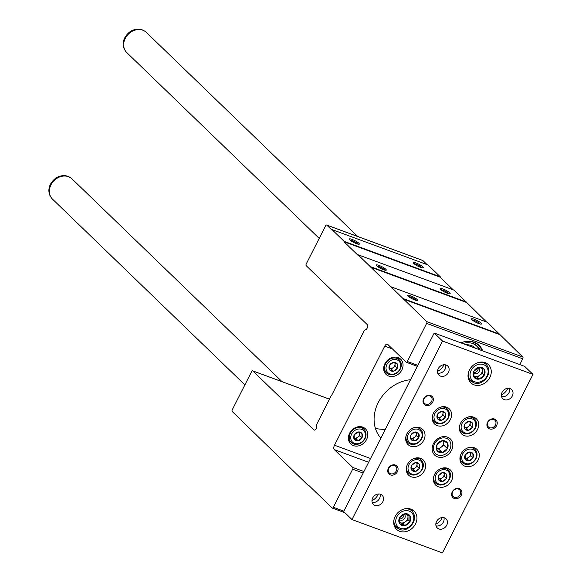 <?xml version="1.0" encoding="UTF-8"?>
<svg xmlns="http://www.w3.org/2000/svg" width="582" height="582" viewBox="0 0 582 582"><rect width="100%" height="100%" fill="white"/><g stroke="black" fill="none" stroke-linecap="round" stroke-linejoin="round"><path stroke-width="0.87" d="M331.413 395.811L363.859 331.369A2.808 1.448 110.2 0 1 365.496 329.776A2.808 1.448 110.2 0 0 367.417 327.506A2.808 1.448 110.2 0 0 367.271 324.647L306.19 265.676A1.404 0.728 110.2 0 1 306.263 263.908L325.593 225.809A1.404 0.728 110.2 0 1 326.633 225.023A1.404 0.728 110.2 0 1 326.771 225.11L331.769 229.934L331.951 229.57L428.046 264.985L440.261 276.785L344.173 241.363L343.984 241.734L357.865 255.134L358.054 254.763L426.722 321.613A1.404 0.728 110.2 0 1 426.65 323.381L407.32 361.48A1.404 0.728 110.2 0 1 406.28 362.259A1.404 0.728 110.2 0 1 406.141 362.171L387.707 344.377A3.514 1.811 110.2 0 0 387.357 344.151A3.514 1.811 110.2 0 0 384.76 346.108L334.483 445.208A3.514 1.811 110.2 0 0 334.308 449.624L352.743 467.426A1.404 0.728 110.2 0 1 352.677 469.194L333.348 507.293A1.404 0.728 110.2 0 1 332.307 508.071A1.404 0.728 110.2 0 1 332.169 507.984L308.846 485.468L308.656 485.839L232.218 411.489A1.404 0.728 110.2 0 1 232.283 409.721L251.613 371.622A1.404 0.728 110.2 0 1 252.653 370.836A1.404 0.728 110.2 0 1 252.792 370.923L313.873 429.894A2.808 1.448 110.2 0 0 314.149 430.069A2.808 1.448 110.2 0 0 316.033 428.861A2.808 1.448 110.2 0 0 316.761 425.835A2.808 1.448 110.2 0 1 317.285 423.172L331.209 395.738M352.117 239.42A5.624 1.069 -153.1 0 1 357.595 242.228A5.624 1.069 -153.1 0 1 359.167 244.244A5.624 1.069 -153.1 0 1 353.856 242.512A5.624 1.069 -153.1 0 1 349.324 239.253A5.624 1.069 -153.1 0 1 352.117 239.42M415.992 262.962A5.624 1.069 -153.1 0 1 421.47 265.778A5.624 1.069 -153.1 0 1 423.041 267.785A5.624 1.069 -153.1 0 1 417.731 266.061A5.624 1.069 -153.1 0 1 413.198 262.795A5.624 1.069 -153.1 0 1 415.992 262.962M331.951 229.57L344.173 241.363M422.561 260.423A1.404 0.728 110.2 0 1 422.728 260.445A1.404 0.728 110.2 0 1 422.867 260.532L427.13 264.65M440.261 276.785L440.079 277.148L453.225 289.843M358.054 254.763L454.149 290.185L486.545 322.013M391.366 286.933L487.461 322.348L522.818 357.035A1.404 0.728 110.2 0 1 522.745 358.796L519.813 364.579M507.751 388.354L506.893 390.042M442.174 517.616L441.323 519.297M442.924 288.963A5.624 1.069 -153.1 0 1 448.402 291.778A5.624 1.069 -153.1 0 1 449.973 293.786A5.624 1.069 -153.1 0 1 444.663 292.062A5.624 1.069 -153.1 0 1 440.13 288.796A5.624 1.069 -153.1 0 1 442.924 288.963M379.049 265.421A5.624 1.069 -153.1 0 1 384.527 268.237A5.624 1.069 -153.1 0 1 386.099 270.244A5.624 1.069 -153.1 0 1 380.788 268.513A5.624 1.069 -153.1 0 1 376.256 265.254A5.624 1.069 -153.1 0 1 379.049 265.421M466.364 301.978L370.268 266.556M466.175 302.349L370.079 266.927M410.419 295.707A5.624 1.069 -153.1 0 1 415.897 298.522A5.624 1.069 -153.1 0 1 417.469 300.538A5.624 1.069 -153.1 0 1 412.158 298.806A5.624 1.069 -153.1 0 1 407.633 295.54A5.624 1.069 -153.1 0 1 410.419 295.707M474.294 319.256A5.624 1.069 -153.1 0 1 479.772 322.064A5.624 1.069 -153.1 0 1 481.343 324.079A5.624 1.069 -153.1 0 1 476.032 322.348A5.624 1.069 -153.1 0 1 471.507 319.089A5.624 1.069 -153.1 0 1 474.294 319.256M499.683 334.148L403.588 298.726M499.494 334.512L403.399 299.097M482.682 350.888A20.057 16.769 134 0 0 473.006 341.874A20.057 16.769 134 0 0 460.849 342.842M362.768 427.137A10.541 8.81 -46 0 1 365.409 428.788A10.541 8.81 -46 0 1 364.427 442.495A10.541 8.81 -46 0 1 350.764 443.957A10.541 8.81 -46 0 1 350.56 431.677A10.541 8.81 -46 0 1 362.768 427.137M398.059 357.588A10.541 8.81 -46 0 1 400.7 359.232A10.541 8.81 -46 0 1 399.71 372.946A10.541 8.81 -46 0 1 386.048 374.408A10.541 8.81 -46 0 1 385.844 362.128A10.541 8.81 -46 0 1 398.059 357.588M380.861 438.181A36.55 30.548 -46 0 1 378.271 402.533A36.55 30.548 -46 0 1 410.521 379.726M309.58 486.181L308.656 485.839M276.261 454.011L275.344 453.669M440.079 277.148L343.984 241.734M385.4 429.232A36.55 30.548 -46 0 1 375.39 428.301M398.008 357.574A10.541 8.81 -46 0 1 398.437 359.014M385.75 372.16A10.541 8.81 -46 0 1 384.295 371.782M362.724 427.123A10.541 8.81 -46 0 1 363.153 428.563M350.459 441.709A10.541 8.81 -46 0 1 349.004 441.331M460.908 342.863A19.679 16.449 -46 0 1 473.726 342.354A19.679 16.449 -46 0 1 478.651 345.424L478.324 345.104A19.679 16.449 134 0 0 472.649 341.78M472.264 319.976A4.671 0.888 -153.1 0 1 474.25 320.449A4.671 0.888 -153.1 0 1 480.179 323.992M408.389 296.434A4.671 0.888 -153.1 0 1 410.375 296.907A4.671 0.888 -153.1 0 1 416.305 300.443M377.02 266.141A4.671 0.888 -153.1 0 1 379.006 266.614A4.671 0.888 -153.1 0 1 384.928 270.157M440.894 289.683A4.671 0.888 -153.1 0 1 442.873 290.156A4.671 0.888 -153.1 0 1 448.802 293.699M413.962 263.682A4.671 0.888 -153.1 0 1 415.948 264.155A4.671 0.888 -153.1 0 1 421.87 267.698M350.088 240.14A4.671 0.888 -153.1 0 1 352.074 240.613A4.671 0.888 -153.1 0 1 357.995 244.156M466.102 344.777A15.467 12.928 -46 0 1 471.296 345.512A15.467 12.928 -46 0 1 475.479 348.24M478.651 345.424A19.679 16.449 -46 0 1 482.063 350.662M462.748 343.547A18.231 15.241 -46 0 1 472.075 343.293A18.231 15.241 -46 0 1 473.079 343.62A18.231 15.241 -46 0 1 480.223 349.986M471.718 343.198A17.853 14.921 -46 0 1 472.358 343.416A17.853 14.921 -46 0 1 479.364 349.666M442.429 552.9L532.981 374.401L442.538 341.067L351.986 519.566L442.429 552.9M442.538 341.067L434.208 333.028L524.651 366.362L532.981 374.401M434.208 333.028L343.656 511.52L351.986 519.566M507.773 388.296A10.541 8.81 -46 0 1 501.4 394.894M378.322 494.009A10.541 8.81 -46 0 1 371.956 500.607M443.899 364.754A10.541 8.81 -46 0 1 437.526 371.352M442.196 517.551A10.541 8.81 -46 0 1 435.831 524.156M474.024 384.818A12.651 10.578 134 0 0 488.676 379.377A12.651 10.578 134 0 0 488.429 364.638A12.651 10.578 134 0 0 472.031 366.391A12.651 10.578 134 0 0 470.853 382.84A12.651 10.578 134 0 0 474.024 384.818M399.703 531.308A12.651 10.578 134 0 0 414.355 525.866A12.651 10.578 134 0 0 414.115 511.127A12.651 10.578 134 0 0 397.717 512.88A12.651 10.578 134 0 0 396.538 529.329A12.651 10.578 134 0 0 399.703 531.308M510.021 388.587A6.329 5.289 -46 0 1 511.6 389.576A6.329 5.289 -46 0 1 511.011 397.797A6.329 5.289 -46 0 1 502.812 398.677A6.329 5.289 -46 0 1 502.695 391.308A6.329 5.289 -46 0 1 510.021 388.587M380.57 494.3A6.329 5.289 -46 0 1 382.156 495.289A6.329 5.289 -46 0 1 381.559 503.51A6.329 5.289 -46 0 1 373.368 504.39A6.329 5.289 -46 0 1 373.244 497.021A6.329 5.289 -46 0 1 380.57 494.3M446.147 365.045A6.329 5.289 -46 0 1 447.725 366.034A6.329 5.289 -46 0 1 447.136 374.255A6.329 5.289 -46 0 1 438.937 375.135A6.329 5.289 -46 0 1 438.821 367.766A6.329 5.289 -46 0 1 446.147 365.045M444.444 517.842A6.329 5.289 -46 0 1 446.03 518.831A6.329 5.289 -46 0 1 445.434 527.059A6.329 5.289 -46 0 1 437.242 527.932A6.329 5.289 -46 0 1 437.118 520.563A6.329 5.289 -46 0 1 444.444 517.842M494.562 419.055A5.624 4.7 -46 0 1 494.729 427.886A5.624 4.7 -46 0 1 486.901 424.998A5.624 4.7 -46 0 1 494.562 419.055M395.404 465.062A5.624 4.7 -46 0 1 395.571 473.894A5.624 4.7 -46 0 1 387.736 471.005A5.624 4.7 -46 0 1 395.404 465.062M430.687 395.513A5.624 4.7 -46 0 1 430.855 404.337A5.624 4.7 -46 0 1 423.027 401.456A5.624 4.7 -46 0 1 430.687 395.513M459.278 488.611A5.624 4.7 -46 0 1 459.445 497.435A5.624 4.7 -46 0 1 451.61 494.547A5.624 4.7 -46 0 1 459.278 488.611M447.754 468.335A10.541 8.81 -46 0 1 450.395 469.987A10.541 8.81 -46 0 1 449.406 483.693A10.541 8.81 -46 0 1 435.743 485.155A10.541 8.81 -46 0 1 435.54 472.875A10.541 8.81 -46 0 1 447.754 468.335M420.619 458.34A10.541 8.81 -46 0 1 423.26 459.984A10.541 8.81 -46 0 1 422.277 473.69A10.541 8.81 -46 0 1 408.615 475.152A10.541 8.81 -46 0 1 408.411 462.872A10.541 8.81 -46 0 1 420.619 458.34M420.037 427.748A10.541 8.81 -46 0 1 422.678 429.4A10.541 8.81 -46 0 1 421.688 443.106A10.541 8.81 -46 0 1 408.026 444.568A10.541 8.81 -46 0 1 407.822 432.288A10.541 8.81 -46 0 1 420.037 427.748M446.583 407.167A10.541 8.81 -46 0 1 449.224 408.811A10.541 8.81 -46 0 1 448.235 422.517A10.541 8.81 -46 0 1 434.572 423.98A10.541 8.81 -46 0 1 434.368 411.7A10.541 8.81 -46 0 1 446.583 407.167M473.712 417.163A10.541 8.81 -46 0 1 476.352 418.814A10.541 8.81 -46 0 1 475.37 432.521A10.541 8.81 -46 0 1 461.708 433.983A10.541 8.81 -46 0 1 461.504 421.703A10.541 8.81 -46 0 1 473.712 417.163M474.301 447.754A10.541 8.81 -46 0 1 476.942 449.399A10.541 8.81 -46 0 1 475.952 463.105A10.541 8.81 -46 0 1 462.29 464.567A10.541 8.81 -46 0 1 462.086 452.287A10.541 8.81 -46 0 1 474.301 447.754M447.478 437.133A11.247 9.399 -46 0 1 447.82 454.797A11.247 9.399 -46 0 1 432.15 449.02A11.247 9.399 -46 0 1 447.478 437.133M473.85 447.602A10.541 8.81 -46 0 1 474.126 448.642M461.431 461.788A10.541 8.81 -46 0 1 460.384 461.541M473.261 417.018A10.541 8.81 -46 0 1 473.544 418.051M460.849 431.204A10.541 8.81 -46 0 1 459.802 430.956M446.132 407.014A10.541 8.81 -46 0 1 446.409 408.055M433.714 421.201A10.541 8.81 -46 0 1 432.666 420.953M419.586 427.595A10.541 8.81 -46 0 1 419.862 428.636M407.167 441.782A10.541 8.81 -46 0 1 406.12 441.542M420.168 458.187A10.541 8.81 -46 0 1 420.451 459.227M407.756 472.373A10.541 8.81 -46 0 1 406.709 472.126M447.303 468.183A10.541 8.81 -46 0 1 447.58 469.223M434.885 482.376A10.541 8.81 -46 0 1 433.837 482.129M458.478 489.076A4.671 3.907 -46 0 1 459.649 489.804A4.671 3.907 -46 0 1 459.213 495.879A4.671 3.907 -46 0 1 453.16 496.533A4.671 3.907 -46 0 1 453.065 491.084A4.671 3.907 -46 0 1 458.478 489.076M429.887 395.978A4.671 3.907 -46 0 1 431.058 396.713A4.671 3.907 -46 0 1 430.622 402.788A4.671 3.907 -46 0 1 424.569 403.435A4.671 3.907 -46 0 1 424.482 397.993A4.671 3.907 -46 0 1 429.887 395.978M394.603 465.535A4.671 3.907 -46 0 1 395.775 466.262A4.671 3.907 -46 0 1 395.338 472.337A4.671 3.907 -46 0 1 389.285 472.984A4.671 3.907 -46 0 1 389.191 467.542A4.671 3.907 -46 0 1 394.603 465.535M493.762 419.527A4.671 3.907 -46 0 1 494.933 420.255A4.671 3.907 -46 0 1 494.496 426.33A4.671 3.907 -46 0 1 488.444 426.977A4.671 3.907 -46 0 1 488.356 421.535A4.671 3.907 -46 0 1 493.762 419.527M443.921 517.682A6.329 5.289 -46 0 1 442.102 523.836A6.329 5.289 -46 0 1 436.02 525.866M445.616 364.885A6.329 5.289 -46 0 1 443.804 371.04A6.329 5.289 -46 0 1 437.715 373.069M380.046 494.14A6.329 5.289 -46 0 1 378.227 500.294A6.329 5.289 -46 0 1 372.145 502.324M509.49 388.427A6.329 5.289 -46 0 1 507.679 394.581A6.329 5.289 -46 0 1 501.589 396.611M394.792 526.972A12.651 10.578 134 0 0 395.542 527.285A12.651 10.578 134 0 0 396.88 527.67M412.471 511.527A12.651 10.578 134 0 0 411.692 509.461M469.107 380.483A12.651 10.578 134 0 0 469.856 380.795A12.651 10.578 134 0 0 471.194 381.181M486.785 365.038A12.651 10.578 134 0 0 486.014 362.972M447.369 448.584A6.497 5.427 -46 0 1 442.262 452.549L447.369 448.584L447.26 442.698A6.497 5.427 -46 0 1 447.369 448.584L443.819 445.157L438.712 449.115L442.262 452.549A6.497 5.427 -46 0 1 437.038 450.621L442.262 452.549M436.929 444.735L437.038 450.621A6.497 5.427 -46 0 1 436.929 444.735A6.497 5.427 -46 0 1 442.036 440.778A6.497 5.427 -46 0 1 447.26 442.698L442.036 440.778L436.929 444.735M437.919 455A9.523 7.959 -46 0 1 437.635 440.05A9.523 7.959 -46 0 1 450.897 444.939A9.523 7.959 -46 0 1 437.919 455M443.746 441.294L443.819 445.157M438.712 449.115L436.827 448.424M443.651 441.265A5.624 4.7 -46 0 1 443.76 442.211A5.624 4.7 -46 0 1 441.265 447.136A5.624 4.7 -46 0 1 436.82 448.351M244.891 384.877L52.504 199.131A14.055 11.749 -46 0 1 50.925 197.153A14.055 11.749 -46 0 1 53.166 181.569A14.055 11.749 -46 0 1 68.516 176.71A14.055 11.749 -46 0 1 70 177.394A14.055 11.749 -46 0 1 72.037 178.907L282.052 381.668M319.205 238.387L126.825 52.642A14.055 11.749 -46 0 1 125.239 50.663A14.055 11.749 -46 0 1 127.487 35.08A14.055 11.749 -46 0 1 142.837 30.22A14.055 11.749 -46 0 1 144.321 30.904A14.055 11.749 -46 0 1 146.351 32.417L357.719 236.481M462.617 454.076A8.01 6.7 -46 0 1 475.363 451.559A8.01 6.7 -46 0 1 469.201 463.716A8.01 6.7 -46 0 1 462.617 454.076M472.89 453.48L472.788 453.436A4.809 4.016 -46 0 0 469.077 452.069L468.874 452.112A4.809 4.016 -46 0 0 465.244 454.928L465.149 455.117A4.809 4.016 -46 0 0 465.229 459.307L465.331 459.46A4.809 4.016 -46 0 0 469.041 460.828L469.245 460.784A4.809 4.016 -46 0 0 472.875 457.969L472.977 457.779A4.809 4.016 -46 0 0 472.897 453.589L472.89 453.48M469.077 452.069L472.788 453.436M472.897 453.589L472.977 457.779M472.875 457.969L469.245 460.784M469.041 460.828L465.331 459.46M465.229 459.307L465.149 455.117M465.244 454.928L468.874 452.112M467.746 447.907A9.137 7.639 -46 0 1 474.963 449.442A9.137 7.639 -46 0 1 474.112 461.322A9.137 7.639 -46 0 1 462.268 462.595A9.137 7.639 -46 0 1 460.478 455.437M470.692 452.527L470.758 455.75L472.977 457.889M470.758 455.75L466.924 458.718L469.143 460.864M466.924 458.718L465.025 458.019A4.22 3.528 -46 0 0 468.837 457.234A4.22 3.528 -46 0 0 470.234 455.553A4.22 3.528 -46 0 0 470.714 453.538A4.22 3.528 -46 0 0 470.525 452.469M462.028 423.485A8.01 6.7 -46 0 1 474.781 420.975A8.01 6.7 -46 0 1 468.612 433.124A8.01 6.7 -46 0 1 462.028 423.485M472.308 422.888L472.206 422.852A4.809 4.016 -46 0 0 468.495 421.484L468.292 421.521A4.809 4.016 -46 0 0 464.662 424.343L464.56 424.533A4.809 4.016 -46 0 0 464.64 428.716L464.742 428.869A4.809 4.016 -46 0 0 468.459 430.236L468.656 430.2A4.809 4.016 -46 0 0 472.293 427.384L472.388 427.188A4.809 4.016 -46 0 0 472.308 423.005L472.308 422.888M468.495 421.484L472.206 422.852M472.308 423.005L472.388 427.188M472.293 427.384L468.656 430.2M468.459 430.236L464.742 428.869M464.64 428.716L464.56 424.533M464.662 424.343L468.292 421.521M467.157 417.323A9.137 7.639 -46 0 1 474.381 418.858A9.137 7.639 -46 0 1 473.522 430.738A9.137 7.639 -46 0 1 461.686 432.004A9.137 7.639 -46 0 1 459.889 424.845M470.111 421.943L470.169 425.158L472.388 427.304M470.169 425.158L466.335 428.134L468.561 430.28M466.335 428.134L464.443 427.435A4.22 3.528 -46 0 0 468.255 426.65A4.22 3.528 -46 0 0 469.645 424.969A4.22 3.528 -46 0 0 470.125 422.954A4.22 3.528 -46 0 0 469.943 421.885M434.899 413.482A8.01 6.7 -46 0 1 447.645 410.972A8.01 6.7 -46 0 1 441.483 423.129A8.01 6.7 -46 0 1 434.899 413.482M445.172 412.893L445.07 412.849A4.809 4.016 -46 0 0 441.36 411.481L441.156 411.525A4.809 4.016 -46 0 0 437.526 414.34L437.431 414.529A4.809 4.016 -46 0 0 437.511 418.72L437.613 418.873A4.809 4.016 -46 0 0 441.323 420.24L441.527 420.197A4.809 4.016 -46 0 0 445.157 417.381L445.259 417.192A4.809 4.016 -46 0 0 445.179 413.002L445.172 412.893M441.36 411.481L445.07 412.849M445.179 413.002L445.259 417.192M445.157 417.381L441.527 420.197M441.323 420.24L437.613 418.873M437.511 418.72L437.431 414.529M437.526 414.34L441.156 411.525M440.028 407.32A9.137 7.639 -46 0 1 447.245 408.855A9.137 7.639 -46 0 1 446.394 420.735A9.137 7.639 -46 0 1 434.55 422.008A9.137 7.639 -46 0 1 432.761 414.85M442.975 411.94L443.04 415.162L445.259 417.301M443.04 415.162L439.206 418.131L441.425 420.277M439.206 418.131L437.308 417.432A4.22 3.528 -46 0 0 441.12 416.647A4.22 3.528 -46 0 0 442.509 414.966A4.22 3.528 -46 0 0 442.997 412.951A4.22 3.528 -46 0 0 442.807 411.881M408.353 434.07A8.01 6.7 -46 0 1 421.099 431.56A8.01 6.7 -46 0 1 414.937 443.71A8.01 6.7 -46 0 1 408.353 434.07M418.625 433.474L418.523 433.437A4.809 4.016 -46 0 0 414.813 432.07L414.61 432.106A4.809 4.016 -46 0 0 410.979 434.929L410.885 435.118A4.809 4.016 -46 0 0 410.965 439.301L411.067 439.454A4.809 4.016 -46 0 0 414.777 440.821L414.981 440.785A4.809 4.016 -46 0 0 418.611 437.97L418.713 437.773A4.809 4.016 -46 0 0 418.633 433.59L418.625 433.474M414.813 432.07L418.523 433.437M418.633 433.59L418.713 437.773M418.611 437.97L414.981 440.785M414.777 440.821L411.067 439.454M410.965 439.301L410.885 435.118M410.979 434.929L414.61 432.106M413.482 427.901A9.137 7.639 -46 0 1 420.699 429.443A9.137 7.639 -46 0 1 419.848 441.323A9.137 7.639 -46 0 1 408.004 442.589A9.137 7.639 -46 0 1 406.214 435.431M416.428 432.528L416.494 435.743L418.713 437.89M416.494 435.743L412.66 438.719L414.879 440.858M412.66 438.719L410.761 438.02A4.22 3.528 -46 0 0 414.573 437.228A4.22 3.528 -46 0 0 415.963 435.554A4.22 3.528 -46 0 0 416.45 433.539A4.22 3.528 -46 0 0 416.261 432.462M408.935 464.654A8.01 6.7 -46 0 1 421.688 462.144A8.01 6.7 -46 0 1 415.519 474.294A8.01 6.7 -46 0 1 408.935 464.654M419.215 464.065L419.113 464.021A4.809 4.016 -46 0 0 415.395 462.654L415.199 462.697A4.809 4.016 -46 0 0 411.561 465.513L411.467 465.702A4.809 4.016 -46 0 0 411.547 469.892L411.649 470.045A4.809 4.016 -46 0 0 415.366 471.413L415.563 471.369A4.809 4.016 -46 0 0 419.2 468.554L419.295 468.364A4.809 4.016 -46 0 0 419.215 464.174L419.215 464.065M415.395 462.654L419.113 464.021M419.215 464.174L419.295 468.364M419.2 468.554L415.563 471.369M415.366 471.413L411.649 470.045M411.547 469.892L411.467 465.702M411.561 465.513L415.199 462.697M414.064 458.492A9.137 7.639 -46 0 1 421.281 460.027A9.137 7.639 -46 0 1 420.43 471.907A9.137 7.639 -46 0 1 408.593 473.181A9.137 7.639 -46 0 1 406.796 466.022M417.018 463.112L417.076 466.335L419.295 468.474M417.076 466.335L413.242 469.303L415.468 471.449M413.242 469.303L411.35 468.605A4.22 3.528 -46 0 0 415.162 467.819A4.22 3.528 -46 0 0 416.552 466.138A4.22 3.528 -46 0 0 417.032 464.123A4.22 3.528 -46 0 0 416.85 463.054M436.071 474.657A8.01 6.7 -46 0 1 448.817 472.148A8.01 6.7 -46 0 1 442.655 484.297A8.01 6.7 -46 0 1 436.071 474.657M446.343 474.061L446.241 474.024A4.809 4.016 -46 0 0 442.531 472.657L442.327 472.693A4.809 4.016 -46 0 0 438.697 475.516L438.602 475.705A4.809 4.016 -46 0 0 438.683 479.888L438.784 480.041A4.809 4.016 -46 0 0 442.495 481.409L442.698 481.372A4.809 4.016 -46 0 0 446.329 478.557L446.43 478.36A4.809 4.016 -46 0 0 446.35 474.177L446.343 474.061M442.531 472.657L446.241 474.024M446.35 474.177L446.43 478.36M446.329 478.557L442.698 481.372M442.495 481.409L438.784 480.041M438.683 479.888L438.602 475.705M438.697 475.516L442.327 472.693M441.2 468.488A9.137 7.639 -46 0 1 448.416 470.03A9.137 7.639 -46 0 1 447.565 481.911A9.137 7.639 -46 0 1 435.722 483.176A9.137 7.639 -46 0 1 433.932 476.018M444.146 473.115L444.212 476.331L446.43 478.477M444.212 476.331L440.378 479.306L442.596 481.452M440.378 479.306L438.479 478.608A4.22 3.528 -46 0 0 442.291 477.822A4.22 3.528 -46 0 0 443.688 476.141A4.22 3.528 -46 0 0 444.168 474.126A4.22 3.528 -46 0 0 443.979 473.05M409.99 521.618A6.497 5.427 -46 0 1 404.883 525.575L409.99 521.618L409.881 515.732A6.497 5.427 -46 0 1 409.99 521.618L408.047 519.741L402.94 523.705L399.448 522.418M399.659 523.654L404.883 525.575A6.497 5.427 -46 0 1 399.659 523.654A6.497 5.427 -46 0 1 399.55 517.769L399.659 523.654M404.657 513.804A6.497 5.427 -46 0 1 409.881 515.732L404.657 513.804L399.55 517.769A6.497 5.427 -46 0 1 404.657 513.804M407.953 514.844L407.989 516.794A5.624 4.7 -46 0 1 405.494 521.719A5.624 4.7 -46 0 1 400.329 522.738A5.624 4.7 -46 0 1 399.427 522.272M407.4 514.619A5.624 4.7 -46 0 1 407.989 516.794L408.047 519.741M407.931 513.855L409.881 515.732M402.94 523.705L404.883 525.575M403.712 514.241A3.514 2.939 -46 0 1 402.744 517.689A3.514 2.939 -46 0 1 399.339 518.838M403.952 514.124A3.514 2.939 -46 0 1 404.432 514.481A3.514 2.939 -46 0 1 404.505 518.577A3.514 2.939 -46 0 1 400.431 520.09A3.514 2.939 -46 0 1 399.55 519.537A3.514 2.939 -46 0 1 399.296 519.253M484.311 375.128A6.497 5.427 -46 0 1 479.197 379.086L484.311 375.128L484.195 369.243A6.497 5.427 -46 0 1 484.311 375.128L482.369 373.251L477.255 377.209L473.763 375.928M473.981 377.165L479.197 379.086A6.497 5.427 -46 0 1 473.981 377.165A6.497 5.427 -46 0 1 473.864 371.28L473.981 377.165M478.971 367.315A6.497 5.427 -46 0 1 484.195 369.243L478.971 367.315L473.864 371.28A6.497 5.427 -46 0 1 478.971 367.315M482.274 368.355L482.311 370.305A5.624 4.7 -46 0 1 479.808 375.23A5.624 4.7 -46 0 1 474.643 376.248A5.624 4.7 -46 0 1 473.741 375.783M481.714 368.13A5.624 4.7 -46 0 1 482.311 370.305L482.369 373.251M482.252 367.366L484.195 369.243M477.255 377.209L479.197 379.086M478.026 367.751A3.514 2.939 -46 0 1 477.058 371.2A3.514 2.939 -46 0 1 473.661 372.349M478.273 367.635A3.514 2.939 -46 0 1 478.753 367.991A3.514 2.939 -46 0 1 478.819 372.087A3.514 2.939 -46 0 1 474.752 373.6A3.514 2.939 -46 0 1 473.872 373.047A3.514 2.939 -46 0 1 473.617 372.764M386.928 364.448A8.01 6.7 -46 0 1 399.681 361.931A8.01 6.7 -46 0 1 393.512 374.088A8.01 6.7 -46 0 1 386.928 364.448M397.208 363.852L397.106 363.815A4.809 4.016 -46 0 0 393.388 362.44L393.192 362.484A4.809 4.016 -46 0 0 389.554 365.3L389.46 365.489A4.809 4.016 -46 0 0 389.54 369.679L389.642 369.832A4.809 4.016 -46 0 0 393.352 371.2L393.556 371.156A4.809 4.016 -46 0 0 397.186 368.341L397.288 368.151A4.809 4.016 -46 0 0 397.208 363.961L397.208 363.852M393.388 362.44L397.106 363.815M397.208 363.961L397.288 368.151M397.186 368.341L393.556 371.156M393.352 371.2L389.642 369.832M389.54 369.679L389.46 365.489M389.554 365.3L393.192 362.484M385.582 363.685A9.137 7.639 -46 0 1 399.274 359.822A9.137 7.639 -46 0 1 398.423 371.694A9.137 7.639 -46 0 1 386.579 372.967A9.137 7.639 -46 0 1 385.582 363.685M395.003 362.899L395.069 366.122L397.288 368.268M395.069 366.122L391.235 369.09L393.454 371.236M391.235 369.09L389.336 368.391A4.22 3.528 -46 0 0 393.156 367.606A4.22 3.528 -46 0 0 394.545 365.925A4.22 3.528 -46 0 0 395.025 363.91A4.22 3.528 -46 0 0 394.836 362.841M351.644 433.997A8.01 6.7 -46 0 1 364.39 431.488A8.01 6.7 -46 0 1 358.228 443.637A8.01 6.7 -46 0 1 351.644 433.997M361.917 433.401L361.815 433.364A4.809 4.016 -46 0 0 358.105 431.997L357.901 432.033A4.809 4.016 -46 0 0 354.271 434.856L354.176 435.045A4.809 4.016 -46 0 0 354.256 439.228L354.358 439.381A4.809 4.016 -46 0 0 358.068 440.749L358.272 440.712A4.809 4.016 -46 0 0 361.902 437.897L362.004 437.7A4.809 4.016 -46 0 0 361.924 433.517L361.917 433.401M358.105 431.997L361.815 433.364M361.924 433.517L362.004 437.7M361.902 437.897L358.272 440.712M358.068 440.749L354.358 439.381M354.256 439.228L354.176 435.045M354.271 434.856L357.901 432.033M350.291 433.234A9.137 7.639 -46 0 1 363.99 429.371A9.137 7.639 -46 0 1 363.139 441.251A9.137 7.639 -46 0 1 351.295 442.516A9.137 7.639 -46 0 1 350.291 433.234M359.72 432.455L359.785 435.671L362.004 437.817M359.785 435.671L355.951 438.646L358.17 440.785M355.951 438.646L354.052 437.948A4.22 3.528 -46 0 0 357.865 437.155A4.22 3.528 -46 0 0 359.254 435.482A4.22 3.528 -46 0 0 359.741 433.466A4.22 3.528 -46 0 0 359.552 432.39M522.818 357.035L426.722 321.613M522.745 358.796L426.65 323.381M417.818 365.343L407.32 361.48M417.33 366.296L406.44 362.28M392.435 348.945L384.76 346.108M370.552 458.5L334.483 445.208M368.639 462.275L334.308 449.624M363.932 471.551L352.743 467.426M363.168 473.057L352.677 469.194M343.838 511.156L333.348 507.293M344.828 512.655L332.468 508.093M329.456 399.179L252.792 370.923M314.476 430.12L313.873 429.894M422.867 260.532L326.771 225.11M50.925 197.153L50.474 196.41A13.837 11.56 -46 0 1 52.686 181.075A13.837 11.56 -46 0 1 67.781 176.295A13.837 11.56 -46 0 1 69.243 176.972L70 177.394M125.239 50.663L124.788 49.921A13.837 11.56 -46 0 1 127 34.585A13.837 11.56 -46 0 1 142.103 29.806A13.837 11.56 -46 0 1 143.565 30.482L144.321 30.904M400.394 528.311A9.843 8.228 -46 0 1 400.103 512.858A9.843 8.228 -46 0 1 413.809 517.907A9.843 8.228 -46 0 1 400.394 528.311M399.216 529.002A11.247 9.399 -46 0 1 396.4 527.248A11.247 9.399 -46 0 1 393.934 519.973M404.665 508.85A11.247 9.399 -46 0 1 412.027 511.061L409.648 508.77M474.716 381.821A9.843 8.228 -46 0 1 474.417 366.369A9.843 8.228 -46 0 1 488.123 371.418A9.843 8.228 -46 0 1 474.716 381.821M473.537 382.512A11.247 9.399 -46 0 1 470.722 380.759A11.247 9.399 -46 0 1 468.248 373.484M478.986 362.36A11.247 9.399 -46 0 1 486.341 364.572L483.969 362.28M417.316 366.325L406.28 362.259M344.886 512.713L332.307 508.071M329.47 399.15L252.653 370.836M422.728 260.445L326.633 225.023M69.243 176.972L67.73 176.273C60.201 174.469 54.344 177.314 50.147 184.807C48.357 188.997 48.466 192.86 50.474 196.41M143.565 30.482L142.044 29.784C134.522 27.98 128.658 30.824 124.468 38.317C122.678 42.508 122.787 46.371 124.788 49.921M474.963 449.442L472.802 447.354M462.268 462.595L460.107 460.508M474.381 418.858L472.213 416.77M461.686 432.004L459.518 429.916M447.245 408.855L445.084 406.767M434.55 422.008L432.39 419.92M420.699 429.443L418.538 427.355M408.004 442.589L405.843 440.501M421.281 460.027L419.12 457.939M408.593 473.181L406.425 471.093M448.416 470.03L446.256 467.943M435.722 483.176L433.561 481.088M394.029 524.957L399.354 529.089C406.01 533.607 420.299 520.861 412.027 511.061M468.343 378.467L473.675 382.6C480.332 387.117 494.62 374.372 486.341 364.572M399.274 359.822L396.56 357.195M386.579 372.967L383.865 370.341M363.99 429.371L361.269 426.744M351.295 442.516L348.574 439.89"/></g></svg>
